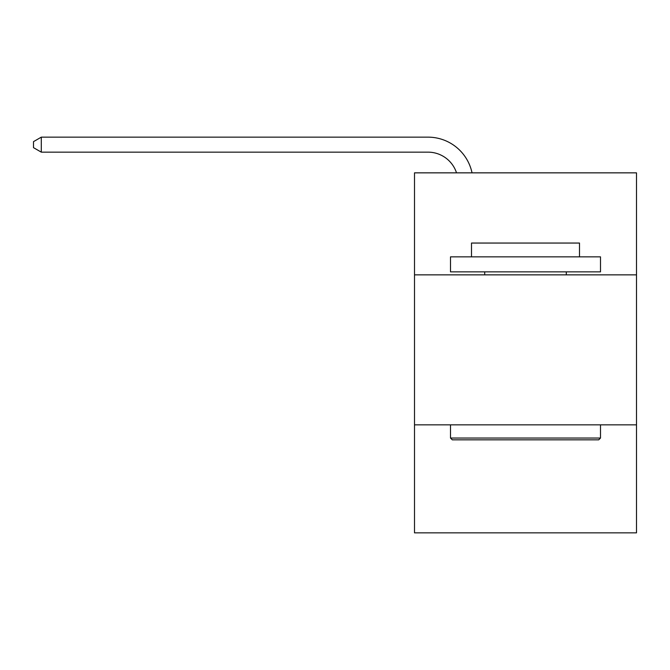 <?xml version="1.0" encoding="UTF-8"?>
<svg xmlns="http://www.w3.org/2000/svg" width="670" height="670" viewBox="0 0 670 670"><rect width="100%" height="100%" fill="white"/><g stroke="black" fill="none" stroke-linecap="round" stroke-linejoin="round"><path stroke-width="1" d="M636.5 274.851L636.5 172.852L414.504 172.852L414.504 274.851L636.5 274.851L636.5 532.851L414.504 532.851L414.504 274.851M636.5 424.847L414.504 424.847M456.521 172.852A29.999 29.999 -5 0 0 427.996 152.149L41.297 152.149L41.297 137.149L427.996 137.149A44.999 44.999 175 0 1 472.032 172.852M452.3 439.847L450.5 438.046L600.496 438.046L598.704 439.847L452.3 439.847M600.496 256.853L600.496 271.853L450.5 271.853L450.5 256.853L600.496 256.853M471.504 256.853L471.504 243.051L579.5 243.051L579.5 256.853M600.496 424.847L600.496 438.046M450.5 424.847L450.5 438.046M566.301 271.853L566.301 274.851M484.703 271.853L484.703 274.851M41.297 152.149L33.5 147.651L33.5 141.646L41.297 137.149"/></g></svg>
